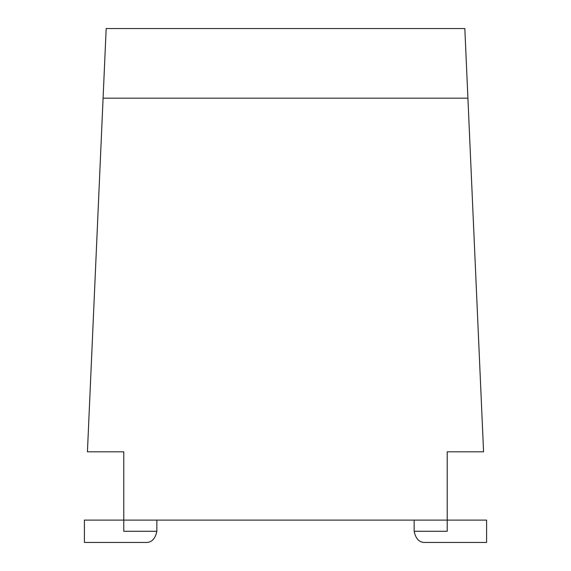 <?xml version="1.0" encoding="UTF-8"?>
<svg xmlns="http://www.w3.org/2000/svg" width="571" height="571" viewBox="0 0 571 571"><rect width="100%" height="100%" fill="white"/><g stroke="black" fill="none" stroke-linecap="round" stroke-linejoin="round"><path stroke-width="0.86" d="M156.847 520.11L156.847 531.28L123.779 531.28L123.779 451.825L87.427 451.825L103.087 98.169L467.913 98.169L464.83 28.55L106.17 28.55L103.087 98.169M145.676 542.45C151.515 542.728 155.241 539.003 156.847 531.28C155.241 539.003 151.515 542.728 145.676 542.45L84.408 542.45L84.408 520.11L447.221 520.11L447.221 451.825L483.573 451.825L467.913 98.169M414.153 520.11L414.153 531.28L447.221 531.28L447.221 520.11L486.592 520.11L486.592 542.45L425.324 542.45C419.485 542.728 415.759 539.003 414.153 531.28C415.759 539.003 419.485 542.728 425.324 542.45"/></g></svg>
